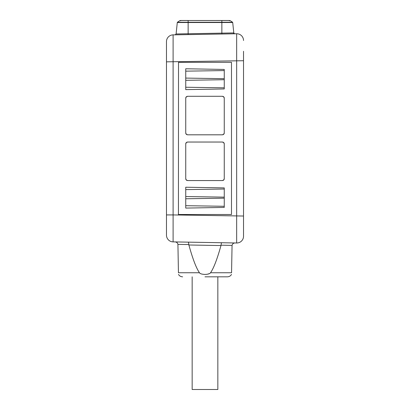 <?xml version="1.0" encoding="UTF-8"?>
<svg xmlns="http://www.w3.org/2000/svg" width="410" height="410" viewBox="0 0 410 410"><rect width="100%" height="100%" fill="white"/><g stroke="black" fill="none" stroke-linecap="round" stroke-linejoin="round"><path stroke-width="0.61" d="M178.514 214.507L231.486 214.507L231.486 62.346L178.514 62.346L178.432 214.507L178.514 62.346M166.475 214.922L166.475 41.615L166.475 235.145L166.475 214.922L173.102 214.922L173.102 34.87L236.662 33.758L236.662 242.992A6.739 6.739 0 0 0 243.525 236.252A6.739 6.739 0 0 1 236.662 242.992L173.102 241.885L173.102 214.922L243.525 216.029L243.525 236.252L243.525 195.006L243.525 226.305M166.475 81.124L166.475 51.27M166.475 226.305L166.475 195.006M166.475 235.145A6.739 6.739 0 0 0 173.102 241.885A6.739 6.739 -0 0 1 166.475 235.145A6.739 6.739 -0 0 0 173.102 241.885M243.525 51.27L243.525 216.029M243.525 40.503A6.739 6.739 0 0 0 236.662 33.763L236.662 33.763A6.739 6.739 180 0 1 243.525 40.503A6.739 6.739 180 0 0 236.662 33.763M166.475 41.615A6.739 6.739 0 0 1 173.102 34.87L173.102 34.87A6.739 6.739 0 0 0 166.475 41.615A6.739 6.739 0 0 1 173.102 34.87L236.662 33.758M175.131 34.829L234.53 33.789L188.164 34.599L188.144 33.738L176.115 33.963L233.572 32.928A0.963 0.943 89 0 0 234.53 33.789L234.53 33.789M232.28 32.954L221.856 33.148L221.856 22.524L232.706 22.524L233.802 32.923L234.52 33.758M178.037 241.972L179.262 241.992M185.479 242.1L236.662 242.992M188.082 242.146L175.116 241.92C176.664 242.074 177.602 242.889 177.925 244.365L188.805 244.575L188.872 244.995C192.751 258.982 196.287 268.237 199.475 272.752C200.024 273.721 201.863 274.28 205 274.433C208.136 274.28 209.976 273.721 210.525 272.752C213.682 268.263 217.162 259.202 220.975 245.559L188.872 244.995L188.805 244.575C188.733 243.094 188.492 242.284 188.082 242.146M178.975 241.987L180.605 242.013M180.892 242.018L182.768 242.054M234.966 242.961L221.846 242.735C221.426 242.863 221.154 243.683 221.036 245.185L220.975 245.559L221.036 245.185L232.06 245.395C232.408 243.883 233.372 243.074 234.966 242.961M231.481 245.385L229.359 245.344M228.852 245.334L222.789 245.221M182.568 244.452L180.031 244.406M199.475 272.752L178.442 272.752C178.483 274.874 178.483 274.874 178.442 272.752L177.925 244.365M205 276.822L227.365 276.822C229.175 276.76 230.563 275.966 231.527 274.433M209.489 273.578L207.47 274.213M207.04 274.285L206.558 274.346M210.525 272.752L231.558 272.752C231.517 274.874 231.517 274.874 231.558 272.752L232.06 245.395M192.157 276.822L192.157 389.5L217.843 389.5L217.843 276.822M224.26 187.898L224.26 207.414L185.74 208.085L185.74 187.226L224.26 187.898M224.26 69.439L224.26 88.955L185.74 89.626L185.74 68.767L224.26 69.439M185.74 132.886L186.299 134.249L187.662 134.813C186.468 134.726 185.827 134.085 185.74 132.886L185.74 98.215C185.827 97.021 186.468 96.381 187.662 96.294L222.338 96.294C223.532 96.381 224.173 97.021 224.26 98.215L224.26 132.886C224.173 134.085 223.532 134.726 222.338 134.813L223.696 134.254L224.26 132.886M187.662 134.813L222.338 134.813M185.74 164.154L185.74 178.637C185.827 179.831 186.468 180.472 187.662 180.559L222.338 180.559C223.532 180.472 224.173 179.831 224.26 178.637L224.26 143.966C224.173 142.767 223.532 142.126 222.338 142.039L187.662 142.039C186.468 142.126 185.827 142.767 185.74 143.966L185.74 164.154M187.662 96.294L186.304 96.852L185.74 98.215M224.26 98.215L223.701 96.857L222.338 96.294M185.74 178.637L186.299 179.995L187.662 180.559M187.662 142.039L186.304 142.598L185.74 143.966M224.26 143.966L223.701 142.603L222.338 142.039M222.338 180.559L223.696 180L224.26 178.637M166.475 61.833L243.525 60.726M221.871 34.009L221.856 33.148M188.144 33.738L188.144 22.524L221.856 22.524L221.856 22.263L232.593 22.263L232.706 22.524M177.407 22.263L180.021 20.526L188.144 20.526L188.144 22.524L177.294 22.524L177.407 22.263L221.856 22.263L221.856 20.526L229.979 20.526L232.593 22.263M188.144 20.526L221.856 20.526M224.26 189.03L185.74 189.61M224.26 197.133L185.74 196.549M224.26 198.179L185.74 198.763M224.26 206.281L185.74 205.697M224.26 70.571L185.74 71.155M224.26 78.674L185.74 78.09M224.26 79.719L185.74 80.304M224.26 87.822L185.74 87.243M175.147 34.824L176.09 33.963L177.294 22.524M229.979 20.526L229.364 20.843M180.021 20.526L229.831 20.5M180.636 20.843L180.169 20.5L188.144 20.5M178.473 274.433C179.436 275.966 180.825 276.76 182.635 276.822M177.028 241.951L175.116 241.92"/></g></svg>
